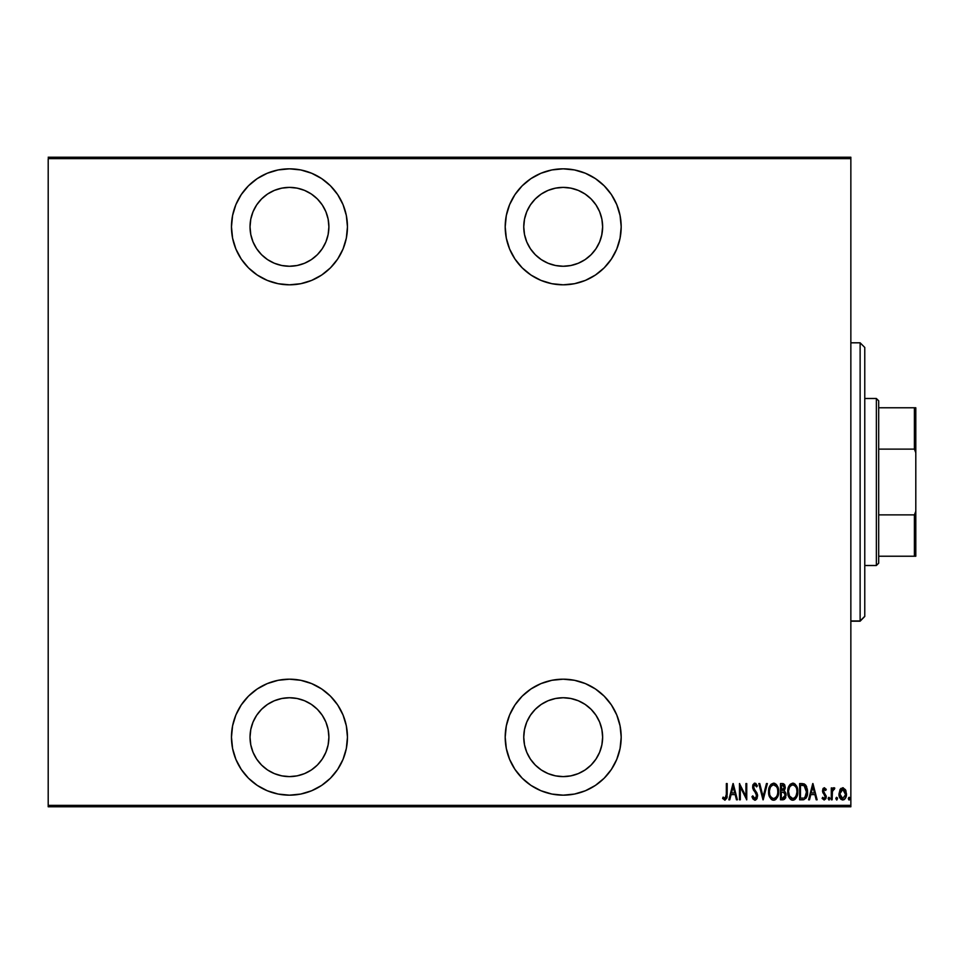 <?xml version="1.0" encoding="UTF-8"?>
<svg xmlns="http://www.w3.org/2000/svg" width="964" height="964" viewBox="0 0 964 964"><rect width="100%" height="100%" fill="white"/><g stroke="black" fill="none" stroke-linecap="round" stroke-linejoin="round"><path stroke-width="1.45" d="M289.453 679.186A57.997 57.997 0 0 1 347.45 737.171A57.997 57.997 0 0 1 289.453 795.167L300.768 794.059L311.649 790.757L321.675 785.395L330.471 778.189L337.677 769.393L343.039 759.367L346.341 748.486L347.45 737.171L346.341 725.868L343.039 714.987L337.677 704.961L330.471 696.165L321.675 688.959L311.649 683.596L300.768 680.295L289.453 679.186L278.138 680.295L267.269 683.596L257.243 688.959L248.447 696.165L241.241 704.961L235.879 714.987L232.577 725.868L231.468 737.171L232.577 748.486L235.879 759.367L241.241 769.393L248.447 778.189L257.243 785.395L267.269 790.757L278.138 794.059L289.453 795.167A57.997 57.997 0 0 1 231.468 737.171A57.997 57.997 0 0 1 289.453 679.186M289.453 168.833A57.997 57.997 0 0 1 347.45 226.829A57.997 57.997 0 0 1 289.453 284.814L300.768 283.705L311.649 280.404L321.675 275.041L330.471 267.835L337.677 259.039L343.039 249.013L346.341 238.132L347.45 226.829L346.341 215.514L343.039 204.633L337.677 194.608L330.471 185.811L321.675 178.605L311.649 173.243L300.768 169.941L289.453 168.833L278.138 169.941L267.269 173.243L257.243 178.605L248.447 185.811L241.241 194.608L235.879 204.633L232.577 215.514L231.468 226.829L232.577 238.132L235.879 249.013L241.241 259.039L248.447 267.835L257.243 275.041L267.269 280.404L278.138 283.705L289.453 284.814A57.997 57.997 0 0 1 231.468 226.829A57.997 57.997 0 0 1 289.453 168.833M563.193 679.186A57.997 57.997 0 0 1 621.19 737.171A57.997 57.997 0 0 1 563.193 795.167L574.508 794.059L585.389 790.757L595.415 785.395L604.199 778.189L611.417 769.393L616.767 759.367L620.069 748.486L621.19 737.171L620.069 725.868L616.767 714.987L611.417 704.961L604.199 696.165L595.415 688.959L585.389 683.596L574.508 680.295L563.193 679.186L551.878 680.295L540.997 683.596L530.971 688.959L522.187 696.165L514.969 704.961L509.607 714.987L506.317 725.868L505.196 737.171L506.317 748.486L509.607 759.367L514.969 769.393L522.187 778.189L530.971 785.395L540.997 790.757L551.878 794.059L563.193 795.167A57.997 57.997 0 0 1 505.196 737.171A57.997 57.997 0 0 1 563.193 679.186M563.193 168.833A57.997 57.997 0 0 1 621.19 226.829A57.997 57.997 0 0 1 563.193 284.814L574.508 283.705L585.389 280.404L595.415 275.041L604.199 267.835L611.417 259.039L616.767 249.013L620.069 238.132L621.19 226.829L620.069 215.514L616.767 204.633L611.417 194.608L604.199 185.811L595.415 178.605L585.389 173.243L574.508 169.941L563.193 168.833L551.878 169.941L540.997 173.243L530.971 178.605L522.187 185.811L514.969 194.608L509.607 204.633L506.317 215.514L505.196 226.829L506.317 238.132L509.607 249.013L514.969 259.039L522.187 267.835L530.971 275.041L540.997 280.404L551.878 283.705L563.193 284.814A57.997 57.997 0 0 1 505.196 226.829A57.997 57.997 0 0 1 563.193 168.833M601.873 234.517L599.632 241.916L595.981 248.736L591.077 254.713L585.1 259.617L578.279 263.256L570.881 265.498L563.193 266.257L555.493 265.498L548.106 263.256L541.286 259.617L535.309 254.713L530.405 248.736L526.754 241.916L524.512 234.517L523.753 226.829L524.512 219.129L526.754 211.731L530.405 204.91L535.309 198.933L541.286 194.029L548.106 190.39L555.493 188.149L563.193 187.39A39.44 39.44 0 0 1 602.633 226.829A39.44 39.44 0 0 1 563.193 266.257A39.44 39.44 0 0 1 523.753 226.829A39.44 39.44 0 0 1 563.193 187.39L570.881 188.149L578.279 190.39L585.1 194.029L591.077 198.933L595.981 204.91L599.632 211.731L601.873 219.129L602.633 226.829L601.693 235.385M563.193 697.743A39.44 39.44 0 0 1 602.633 737.171A39.44 39.44 0 0 1 563.193 776.61A39.44 39.44 0 0 1 523.753 737.171A39.44 39.44 0 0 1 563.193 697.743L570.881 698.502L578.279 700.744L585.1 704.383L591.077 709.287L595.981 715.264L599.632 722.084L601.873 729.483L602.633 737.171L601.873 744.871L599.632 752.269L595.981 759.09L591.077 765.067L585.1 769.971L578.279 773.61L570.881 775.851L563.193 776.61L555.493 775.851L548.106 773.61L541.286 769.971L535.309 765.067L530.405 759.09L526.754 752.269L524.512 744.871L523.753 737.171L524.512 729.483L526.754 722.084L530.405 715.264L535.309 709.287L541.286 704.383L548.106 700.744L555.493 698.502L563.193 697.743L555.493 698.502M289.453 187.39A39.44 39.44 0 0 1 328.893 226.829A39.44 39.44 0 0 1 289.453 266.257A39.44 39.44 0 0 1 250.025 226.829A39.44 39.44 0 0 1 289.453 187.39L297.153 188.149L304.552 190.39L311.372 194.029L317.349 198.933L322.253 204.91L325.892 211.731L328.134 219.129L328.893 226.829L328.134 234.517L325.892 241.916L322.253 248.736L317.349 254.713L311.372 259.617L304.552 263.256L297.153 265.498L289.453 266.257L281.765 265.498L274.366 263.256L267.546 259.617L261.569 254.713L256.665 248.736L253.026 241.916L250.785 234.517L250.025 226.829L250.785 219.129L253.026 211.731L256.665 204.91L261.569 198.933L267.546 194.029L274.366 190.39L281.765 188.149L289.453 187.39M289.453 697.743A39.44 39.44 0 0 1 328.893 737.171A39.44 39.44 0 0 1 289.453 776.61A39.44 39.44 0 0 1 250.025 737.171A39.44 39.44 0 0 1 289.453 697.743L297.153 698.502L304.552 700.744L311.372 704.383L317.349 709.287L322.253 715.264L325.892 722.084L328.134 729.483L328.893 737.171L328.134 744.871L325.892 752.269L322.253 759.09L317.349 765.067L311.372 769.971L304.552 773.61L297.153 775.851L289.453 776.61L281.765 775.851L274.366 773.61L267.546 769.971L261.569 765.067L256.665 759.09L253.026 752.269L250.785 744.871L250.025 737.171L250.785 729.483L253.026 722.084L256.665 715.264L261.569 709.287L267.546 704.383L274.366 700.744L281.765 698.502L289.453 697.743L281.765 698.502M850.851 805.374L48.2 805.374L48.2 158.626L850.851 158.626L850.851 805.374L850.851 157.228L48.2 157.228L850.851 157.228L850.851 158.626L48.2 158.626L48.2 805.374L850.851 805.374L850.851 806.772L850.851 805.374M839.969 789.697L839.029 794.89L840.933 799.325L842.729 800.024L844.524 799.325L846.284 795.866L845.934 790.685L843.175 787.769L840.198 789.323L838.981 793.914C838.801 797.023 840.054 799.06 842.729 800.024C845.404 799.06 846.645 797.023 846.476 793.914L845.476 789.697L842.729 787.733L839.969 789.697M832.113 799.807L831.281 799.807L832.113 799.807L832.45 790.974L834.812 788.142L833.318 787.95L832.113 789.697L832.113 787.95L831.281 787.95L831.281 799.807L831.281 787.95L831.281 799.807L832.113 799.807L832.281 791.745L834.812 788.142L833.993 787.733L832.113 789.697L832.113 787.95L831.281 787.95L832.113 787.95M824.389 787.733L822.907 788.901L822.545 791.311L825.377 797.276L824.365 798.541L822.69 797.312L822.111 798.409L824.172 800.024L825.835 798.746L826.281 796.589L823.425 791.348L823.895 789.383L825.69 790.444L826.281 789.42L824.389 787.733L822.533 790.854L825.449 796.65L824.148 798.566L822.69 797.312L822.111 798.409L824.172 800.024L826.281 796.589L823.364 790.793L824.365 789.191L825.69 790.444L826.281 789.42L824.232 787.745M802.361 783.599L799.638 783.575L799.638 799.807L803.916 799.662L806.627 797.023L807.519 790.817L806.121 785.684L803.916 783.84L799.638 783.575L799.638 799.807L802.626 799.807L799.638 799.807L799.638 783.575L804.47 784.069M783.25 799.807L780.479 799.807L784.491 799.349L786.106 795.204L785.696 792.854L784.19 791.046L785.25 788.058L784.66 784.853L783.009 783.624L780.479 783.575L780.479 799.807L780.479 783.575L780.479 799.807L783.057 799.807L786.106 795.204L784.19 791.046L785.262 787.6L782.298 783.575L780.479 783.575L782.66 783.587M766.452 783.575L767.368 783.575L763.199 799.807L767.368 783.575L766.452 783.575L763.09 796.686L759.74 783.575L758.825 783.575L762.994 799.807L758.825 783.575L762.994 799.807L767.368 783.575L766.452 783.575L763.09 796.686L759.74 783.575L758.825 783.575L759.74 783.575M740.304 799.807L740.304 787.046L746.751 799.807L746.751 783.575L745.919 783.575L745.919 796.372L739.472 783.575L739.472 799.807L740.304 799.807L739.472 799.807L740.304 799.807L740.304 787.046L746.751 799.807L746.751 783.575L745.919 783.575L745.919 796.372L739.472 783.575L739.472 799.807L739.641 783.575M726.302 796.324L726.35 794.372L725.747 798.144L724.663 798.493L723.108 797.108L722.602 798.349L724.928 800.228L726.989 797.903L727.181 783.575L726.35 783.575L726.35 794.372L725 798.566L723.108 797.108L722.602 798.349L724.928 800.228L727.181 794.541L727.181 783.575L726.35 783.575L726.314 796.168M729.76 799.807L728.844 799.807L733.014 783.575L728.844 799.807L729.76 799.807L731.086 794.601L735.146 794.601L736.472 799.807L737.388 799.807L733.218 783.575L728.844 799.807L729.76 799.807L731.086 794.601L735.146 794.601L736.472 799.807L737.388 799.807L733.218 783.575L737.388 799.807L736.472 799.807M754.704 800.216L756.607 799.18L757.584 795.83L756.945 793.011L753.571 787.974L754.137 785.033L755.451 785.058L756.595 786.901L757.367 785.901L755.8 783.455L754.583 783.19L753.053 784.576L752.715 788.215L756.403 794.216L756.644 796.722L754.872 798.566L752.776 795.854L751.956 796.674L752.92 798.927L754.86 800.228L757.584 795.83L753.414 786.877L754.776 784.817L756.595 786.901L757.367 785.901L754.884 783.154L752.583 786.949L756.74 795.806L754.872 798.566L752.776 795.854L751.956 796.674L755.547 800.096M768.609 791.757L769.67 797.011L771.2 799.216L773.622 800.228L776.056 799.192L778.044 795.698L778.611 791.685L778.044 787.648L776.008 784.154L773.55 783.154L771.128 784.238L769.176 787.745L768.609 791.757C768.344 796.011 770.019 798.831 773.622 800.228C777.225 798.794 778.888 795.939 778.611 791.685C778.888 787.383 777.213 784.539 773.55 783.154C769.971 784.636 768.332 787.504 768.609 791.757M787.769 791.757L788.817 797.011L790.347 799.216L792.782 800.228L795.204 799.192L797.204 795.698L797.758 791.685L797.204 787.648L795.167 784.154L792.697 783.154L790.287 784.238L788.323 787.745L787.769 791.757C787.504 796.011 789.167 798.831 792.782 800.228C796.372 798.794 798.035 795.939 797.758 791.685C798.047 787.383 796.36 784.539 792.697 783.154C789.13 784.636 787.48 787.504 787.769 791.757M809.495 799.807L808.579 799.807L812.748 783.575L808.579 799.807L809.495 799.807L810.82 794.601L814.881 794.601L816.207 799.807L817.123 799.807L812.953 783.575L808.579 799.807L809.495 799.807L810.82 794.601L814.881 794.601L816.207 799.807L817.123 799.807L812.953 783.575L817.123 799.807L816.207 799.807M828.148 798.662L829.197 799.975L829.643 797.818L828.775 797.349L828.197 798.228L828.992 797.312L828.148 798.662L828.992 797.312L829.823 798.662L828.992 797.312L829.823 798.662L828.992 800.024L829.823 798.662L828.992 800.024L828.148 798.662L829.1 800.012M835.86 798.662L836.897 799.975L837.342 797.818L836.475 797.349L835.896 798.228L836.692 797.312L835.86 798.662L836.692 797.312L837.523 798.662L836.692 797.312L837.523 798.662L836.692 800.024L837.523 798.662L836.692 800.024L835.86 798.662L836.8 800.012M848.356 798.445L848.79 799.855L849.826 799.505L849.392 797.349L848.344 798.662L849.176 797.312L848.344 798.662L849.176 797.312L850.019 798.662L849.176 797.312L850.019 798.662L849.176 800.024L850.019 798.662L849.176 800.024L848.344 798.662L848.778 797.469M48.2 806.772L850.851 806.772L48.2 806.772L48.2 805.374L48.2 806.772M726.35 783.575L727.181 783.575L727.181 794.541M727.097 797.132L727.013 797.782M722.819 798.674L723.108 797.108L725.289 798.505M723.108 797.108L725 798.566L723.108 797.108M726.989 797.903L727.145 796.228M733.122 786.696L734.713 792.938L731.519 792.938L733.122 786.696L734.713 792.938L731.519 792.938L733.122 786.696M745.919 783.575L746.751 783.575L746.57 799.807M752.149 797.252L752.776 795.854L753.089 796.71L752.776 795.854M753.499 797.505L754.053 798.216L753.499 797.505M754.053 798.216L755.306 798.493M756.644 796.722L756.029 797.987M756.391 797.445L756.198 793.794M756.74 795.806L756.547 794.601M755.631 792.866L754.679 791.625L755.631 792.866M754.306 791.167L753.462 790.022M754.318 791.179L753.27 789.721M752.583 786.949L754.27 783.274M752.715 785.612L753.053 784.588M757.174 785.455L756.595 786.901L756.282 786.238M753.474 786.202L754.535 789.624M753.776 788.492L755.33 790.588L753.776 788.492M757.415 794.396L757.535 795.083M756.969 798.578L757.246 797.927M756.607 799.192L755.21 800.192M757.571 796.192L757.571 795.469M756.041 793.529L756.403 794.216M768.669 790.372L768.633 791.083M769.38 787.106L769.634 786.467M770.091 785.588L771.116 784.25M774.237 783.226L774.887 783.419M776.888 785.19L776.008 784.154M776.9 785.214L778.37 788.962M778.394 789.106L778.551 790.299M778.551 793.071L778.37 794.36M778.37 794.384L778.225 795.047M775.526 799.614L774.309 800.156M773.622 800.228L774.297 800.156M772.947 800.156L772.321 799.963M772.309 799.963L769.043 795.312M772.092 799.855L771.212 799.228M769.67 797.011L768.669 793.131M771.128 784.238L769.935 785.865M778.551 793.035L778.587 792.36M778.044 787.648L777.562 786.383M775.369 785.467L773.586 784.817C776.586 785.925 777.972 788.215 777.767 791.685L777.731 790.576L777.767 791.685C777.996 795.18 776.598 797.469 773.586 798.566L775.189 798.059L773.586 798.566C770.634 797.469 769.248 795.204 769.441 791.757L769.597 793.625M769.646 793.926L769.441 791.757C769.236 788.287 770.622 785.973 773.586 784.817L776.418 786.588M776.647 796.469L776.141 797.192M777.394 794.637L776.9 795.987M777.731 792.782L777.574 793.878M771.658 797.794L770.332 795.999M773.586 784.817L772.513 785.058L773.586 784.817M771.598 785.672L772.513 785.058M769.489 790.649L770.248 787.6M769.923 788.48L769.646 789.54M783.021 783.636L783.672 783.84M784.335 784.383L784.901 785.383M785.262 787.6L785.238 786.889M784.443 791.215L785.082 791.781M785.696 792.854L786.009 793.999M785.443 798.168L785.793 797.324M785.744 797.469L785.455 798.168M782.539 798.144L781.31 798.144L781.31 792.107L784.021 792.492L781.864 792.107L783.624 792.3L785.262 795.204L782.539 798.144L781.31 798.144L781.31 792.107L783.407 792.239M784.371 788.395L784.431 787.624L781.31 790.444L781.31 785.238L782.455 785.238L784.431 787.624L784.347 786.745L784.118 789.227L782.66 790.384M783.997 785.925L784.347 786.745M783.13 790.263L784.118 789.227M784.419 787.178L784.359 788.444M781.876 790.444L781.31 785.238L782.455 785.238M787.817 790.42L787.781 791.083M787.829 790.384L788.01 789.082M788.54 787.106L788.793 786.467M789.239 785.588L790.263 784.25M793.396 783.226L794.035 783.419M797.517 788.962L797.192 787.636M797.553 789.13L797.746 791.01M797.698 793.059L797.385 795.047M796.71 796.975L795.228 799.168M794.685 799.614L793.468 800.156M792.444 800.204L791.48 799.963M791.239 799.855L789.492 798.18M789.48 798.168L788.841 797.035M787.817 793.095L788.203 795.312M790.287 784.238L789.082 785.865M796.059 798.144L796.722 796.963M796.987 796.336L797.204 795.698L796.987 796.336M794.517 785.467L792.745 784.817C795.734 785.925 797.132 788.215 796.927 791.685L796.879 790.576L796.927 791.685C797.144 795.18 795.746 797.469 792.745 798.566L794.348 798.059L792.745 798.566C789.781 797.469 788.395 795.204 788.6 791.757L788.745 793.625M796.553 794.637L795.095 797.421M788.648 792.854L789.492 795.999L788.6 791.757C788.383 788.287 789.769 785.973 792.745 784.817L791.673 785.058L793.818 785.045L795.565 786.588M790.757 785.672L791.673 785.058M788.648 790.649L789.408 787.6M789.07 788.48L788.805 789.54M807.458 790.082L807.543 791.902L804.639 784.154M807.338 789.191L805.47 784.829L806.735 786.925M803.711 799.71L802.626 799.807C806.302 798.807 807.94 796.168 807.543 791.902L807.531 791.36M807.386 794.179L806.121 797.987M807.013 795.939L806.627 797.011M805.832 798.409L806.627 797.023M803.422 785.443L804.145 785.696L803.422 785.443M803 798.084L800.469 798.144L800.469 785.238L804.145 785.696L806.687 792.709L806.687 791.01L805.012 797.264M806.687 792.709L806.266 795.143L804.374 797.734M801.915 785.25L802.675 785.311M806.627 790.384L806.687 791.01M805.892 787.612L806.603 790.143M812.857 786.696L814.447 792.938L811.254 792.938L812.857 786.696L814.447 792.938L811.254 792.938L812.857 786.696M826.112 789.142L825.401 789.962M825.172 789.649L824.112 789.239M824.244 789.203L823.605 791.866L826.256 796.119M823.593 789.793L824.075 792.529M826.172 797.698L825.835 798.746M822.111 798.409L822.69 797.312L824.148 798.566M825.329 797.445L824.919 798.192M825.377 797.276L825.208 795.517L822.858 792.673L823.268 788.311M825.449 796.65L824.702 794.866M822.967 792.914L822.533 790.854M823.304 788.263L822.907 788.901M829.775 798.228L828.992 800.024M832.113 789.697L832.763 788.48M832.8 788.432L833.631 787.793M834.221 787.769L834.342 789.408L833.523 789.275M833.993 787.733L834.812 788.142L833.993 787.733M832.173 792.962L832.113 795.806M832.113 795.818L832.137 793.782M832.908 789.865L833.643 789.227M837.475 798.228L836.692 800.024M840.451 788.962L841.09 788.323M846.476 793.914L845.862 797.288M845.151 798.626L843.861 799.771M839.162 795.866L840.933 799.325L839.511 797.095M844.139 799.626L845.392 798.252M845.609 794.661L842.729 798.566L839.813 793.914L842.922 789.203L841.982 789.335L842.729 789.191L845.609 794.685M845.549 792.661L845.633 794.3M844.103 789.757L845.295 791.673M842.922 789.203L843.801 789.516M839.873 792.866L840.138 796.083M841.994 798.421L840.741 797.361M841.343 798.035L841.958 798.409M840.439 796.842L839.849 793.155L840.957 790.167M840.837 790.323L840.09 791.878M777.574 789.492L777.731 790.576M785.058 796.493L784.612 797.373M796.915 792.239L796.047 795.987M792.745 798.566L789.492 795.999M796.722 789.492L796.879 790.576M802.289 798.132L800.469 798.144L800.469 785.238L801.144 785.238M806.615 793.529L806.266 795.143M845.488 795.421L845.295 796.144M841.644 789.516L842.343 789.227M530.971 178.605L522.187 185.811M514.969 194.608L509.607 204.633M620.069 238.132L621.19 226.829M616.767 204.633L611.417 194.608M604.199 185.811L602.934 184.594M548.106 263.256L541.286 259.617M595.981 204.91L599.632 211.731M585.1 259.617L578.279 263.256M570.881 265.498L563.193 266.257M514.969 704.961L509.607 714.987M514.969 769.393L522.187 778.189M604.199 778.189L605.766 776.562M611.417 769.393L616.767 759.367M620.069 748.486L621.19 737.171M616.767 714.987L615.309 711.745M548.106 773.61L541.286 769.971M541.286 704.383L548.106 700.744M578.279 700.744L585.1 704.383M248.447 267.835L249.821 269.161M311.649 173.243L309.878 172.544M250.785 234.517L250.025 226.829M311.372 259.617L304.552 263.256M297.153 265.498L289.453 266.257M248.447 696.165L247.073 697.599M250.785 744.871L250.025 737.171M304.552 700.744L311.372 704.383M864.768 347.546L864.768 616.297L860.129 621.19L850.851 620.937L860.129 620.937L864.768 616.297L864.768 347.45L860.129 342.81L860.129 620.937L860.129 343.064M850.851 621.19L860.129 621.19L864.768 616.454M878.686 449.116L878.686 400.807L876.36 398.493L876.36 565.507L878.686 563.193L878.686 449.116L878.686 563.193L876.36 565.507L876.36 398.493L864.768 398.493L876.36 398.493L878.686 400.807L878.686 449.116L914.402 449.116L915.8 452.719L915.8 511.282L914.402 514.884L878.686 514.884L914.402 514.884L914.402 556.228L915.8 556.228L915.8 511.282L915.8 556.228L914.402 556.228L914.402 514.884L915.8 511.282L915.8 407.772L878.686 407.772L914.402 407.772L914.402 449.116L914.402 407.772L915.8 407.772L915.8 452.719L914.402 449.116L878.686 449.116M864.768 565.507L876.36 565.507L864.768 565.507M878.686 556.228L914.402 556.228L878.686 556.228M850.851 342.81L860.129 342.81"/></g></svg>

